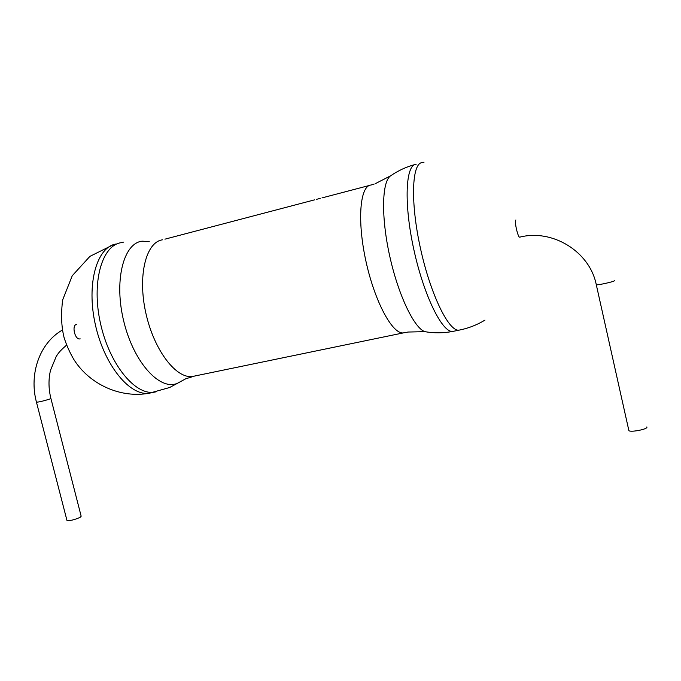 <?xml version="1.0" encoding="UTF-8"?>
<svg xmlns="http://www.w3.org/2000/svg" width="681" height="681" viewBox="0 0 681 681"><rect width="100%" height="100%" fill="white"/><g stroke="black" fill="none" stroke-linecap="round" stroke-linejoin="round"><path stroke-width="1.02" d="M646.856 426.91L646.941 427.259C646.89 429.456 630.24 432.529 628.878 430.605L628.767 430.103M66.925 520.275L66.959 520.429C69.93 520.914 74.314 519.892 80.111 517.356L81.167 516.224L50.913 398.496M519.782 237.158L519.697 237.175C517.892 237.703 513.985 220.125 515.883 220.023L515.917 220.014C513.985 220.125 517.892 237.703 519.697 237.175L519.79 237.15M614.339 280.64L614.364 280.776C614.032 281.713 597.365 285.373 596.292 284.752L596.25 284.556M76.485 324.386C71.437 325.288 74.953 340.134 79.932 338.891L80.171 338.84M36.459 402.165L36.468 402.224C39.285 402.011 43.686 400.956 49.696 399.066L50.896 398.436C48.504 388.723 48.377 379.326 50.522 370.251L56.234 356.435C58.489 353.116 58.702 352.06 66.585 345.088M149.233 241.568L142.167 241.176C123.304 243.074 113.599 281.508 124.044 322.419C134.234 363.39 160.435 391.2 177.579 383.207L185.7 378.815L194.613 376.04M162.529 239.797L162.401 239.831C145.947 242.113 137.434 275.856 145.887 313.234C154.136 350.655 176.541 379.343 192.825 376.414L404.701 332.626M374.227 184.023L370.975 185.045C359.934 185.7 356.955 220.712 365.986 261.419C374.882 302.143 392.699 334.677 403.467 332.881L408.064 332.039L424.808 331.656L428 332.149M375.444 183.598L390.596 175.826C381.905 181.606 380.994 216.601 389.634 255.69C398.181 294.788 414.048 327.91 424.808 331.656C434.163 333.264 443.51 333.179 452.839 331.409L453.963 331.179M416.202 164.215C405.493 164.444 403.68 203.559 413.895 249.808C423.982 296.065 442.48 333.111 452.839 331.409L460.092 329.936M424.033 162.18L422.322 162.58C411.809 162.759 410.209 201.908 420.441 248.267C430.545 294.635 448.873 331.809 459.028 330.149L462.425 329.417C470.426 327.484 477.943 324.386 484.966 320.104M123.627 242.113L121.022 242.691C101.809 245.518 91.245 282.649 100.533 323.611C109.59 364.607 135.366 395.618 154.4 392.162L156.366 391.762M116.145 243.985C96.804 246.854 86.121 283.951 95.391 324.82C104.431 365.74 130.309 396.648 149.462 393.167L151.54 392.741M628.878 430.605L596.292 284.752C589.669 251.17 551.916 228.688 519.697 237.175M62.371 330.055C39.481 343.105 28.883 374.124 36.468 402.224L66.959 520.429M180.261 381.803L169.646 387.506L149.462 393.167C120.571 398.64 89.594 384.382 73.999 359.721C69.768 352.605 66.44 345.131 64.014 337.299C61.341 326.514 60.89 314.06 62.652 299.929L72.263 275.72L89.909 256.379L113.386 244.709M164.93 239.167L314.494 199.874M322.002 197.907L368.625 185.658M316.316 199.397L320.206 198.375M390.596 175.826C397.993 170.718 406.021 166.981 414.686 164.606"/></g></svg>
